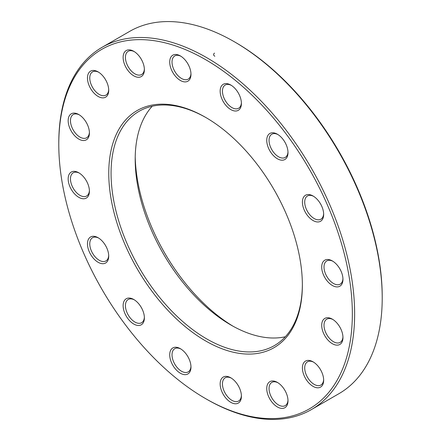 <?xml version="1.0" encoding="UTF-8"?>
<svg xmlns="http://www.w3.org/2000/svg" width="441" height="441" viewBox="0 0 441 441"><rect width="100%" height="100%" fill="white"/><g stroke="black" fill="none" stroke-linecap="round" stroke-linejoin="round"><path stroke-width="0.66" d="M58.785 144.383L58.785 143.055A209.199 120.779 60 0 1 102.114 47.292A209.199 120.779 60 0 1 206.713 57.65A209.199 120.779 60 0 1 343.379 241.999A209.199 120.779 60 0 1 311.313 409.628A209.199 120.779 60 0 1 206.713 399.27L205.561 398.603A207.573 119.842 -120 0 0 352.342 313.865A207.573 119.842 -120 0 0 205.567 59.64A207.573 119.842 -120 0 0 58.785 144.383A207.573 119.842 -120 0 0 205.561 398.603M311.313 409.628L338.886 393.708A209.199 120.779 -120 0 0 382.215 297.945A209.199 120.779 -120 0 0 234.287 41.73A209.199 120.779 -120 0 0 129.687 31.372L102.114 47.292M234.287 41.73L235.439 42.397A207.573 119.842 60 0 1 382.215 296.617L382.215 297.945M285.327 336.764A135.266 78.096 60 0 1 230.841 324.978A135.266 78.096 60 0 1 230.841 324.973A135.266 78.096 60 0 1 135.194 159.306A135.266 78.096 60 0 1 152.228 106.226M206.14 117.686A135.266 78.096 -120 0 0 139.08 111.314A135.266 78.096 -120 0 0 139.08 267.511A135.266 78.096 -120 0 0 274.346 345.606A135.266 78.096 -120 0 0 302.361 284.34M135.216 156.704A141.765 81.85 -120 0 0 233.113 326.257M205.567 117.35L205.567 117.35A136.892 79.033 60 0 1 302.361 285.007A136.892 79.033 60 0 1 205.567 340.899A136.892 79.033 60 0 1 108.767 173.236A136.892 79.033 60 0 1 205.567 117.35L205.567 117.35M313.033 195.98L313.033 195.98A15.027 8.677 60 0 1 323.661 214.387A15.027 8.677 60 0 1 313.033 220.522A15.027 8.677 60 0 1 302.41 202.116A15.027 8.677 60 0 1 313.033 195.98L313.033 195.98M277.372 134.213L277.372 134.213A15.027 8.677 60 0 1 288.001 152.619A15.027 8.677 60 0 1 277.372 158.754A15.027 8.677 60 0 1 266.744 140.348A15.027 8.677 60 0 1 277.372 134.213M230.781 85.025L230.781 85.025A15.027 8.677 60 0 1 241.409 103.437A15.027 8.677 60 0 1 230.781 109.572A15.027 8.677 60 0 1 220.153 91.16A15.027 8.677 60 0 1 230.781 85.025M180.347 55.908L180.347 55.908A15.027 8.677 60 0 1 190.975 74.32A15.027 8.677 60 0 1 180.347 80.455A15.027 8.677 60 0 1 169.719 62.043A15.027 8.677 60 0 1 180.347 55.908M133.755 51.294L133.755 51.294A15.027 8.677 60 0 1 144.383 69.7A15.027 8.677 60 0 1 133.755 75.835A15.027 8.677 60 0 1 123.127 57.429A15.027 8.677 60 0 1 133.755 51.294M98.095 71.883L98.095 71.883A15.027 8.677 60 0 1 108.718 90.289A15.027 8.677 60 0 1 98.095 96.43A15.027 8.677 60 0 1 87.467 78.018A15.027 8.677 60 0 1 98.095 71.883M78.79 114.544A15.027 8.677 60 0 1 78.796 114.544A15.027 8.677 60 0 1 89.418 132.95A15.027 8.677 60 0 1 78.79 139.086A15.027 8.677 60 0 1 68.168 120.68A15.027 8.677 60 0 1 78.79 114.544L78.79 114.544M78.79 172.778A15.027 8.677 60 0 1 78.796 172.778A15.027 8.677 60 0 1 89.418 191.185A15.027 8.677 60 0 1 78.79 197.32A15.027 8.677 60 0 1 68.168 178.914A15.027 8.677 60 0 1 78.79 172.778L78.79 172.778M98.095 237.721L98.095 237.721A15.027 8.677 60 0 1 108.718 256.133A15.027 8.677 60 0 1 98.095 262.268A15.027 8.677 60 0 1 87.467 243.856A15.027 8.677 60 0 1 98.095 237.721M133.755 299.489L133.755 299.489A15.027 8.677 60 0 1 144.383 317.9A15.027 8.677 60 0 1 133.755 324.036A15.027 8.677 60 0 1 123.127 305.624A15.027 8.677 60 0 1 133.755 299.489M180.347 348.677L180.347 348.677A15.027 8.677 60 0 1 190.975 367.083A15.027 8.677 60 0 1 180.347 373.218A15.027 8.677 60 0 1 169.719 354.812A15.027 8.677 60 0 1 180.347 348.677M230.781 377.794L230.781 377.794A15.027 8.677 60 0 1 241.409 396.2A15.027 8.677 60 0 1 230.781 402.335A15.027 8.677 60 0 1 220.153 383.929A15.027 8.677 60 0 1 230.781 377.794M277.372 382.408L277.372 382.408A15.027 8.677 60 0 1 288.001 400.814A15.027 8.677 60 0 1 277.372 406.955A15.027 8.677 60 0 1 266.744 388.543A15.027 8.677 60 0 1 277.372 382.408M313.033 361.818L313.033 361.818A15.027 8.677 60 0 1 323.661 380.225A15.027 8.677 60 0 1 313.033 386.36A15.027 8.677 60 0 1 302.41 367.954A15.027 8.677 60 0 1 313.033 361.818M332.338 319.157L332.338 319.157A15.027 8.677 60 0 1 342.96 337.569A15.027 8.677 60 0 1 332.338 343.704A15.027 8.677 60 0 1 321.71 325.298A15.027 8.677 60 0 1 332.338 319.157M332.338 260.923L332.338 260.923A15.027 8.677 60 0 1 342.96 279.335A15.027 8.677 60 0 1 332.338 285.47A15.027 8.677 60 0 1 321.71 267.059A15.027 8.677 60 0 1 332.338 260.923M332.927 261.287A13.406 7.74 -120 0 0 326.781 260.923A13.406 7.74 -120 0 0 326.781 276.402A13.406 7.74 -120 0 0 340.187 284.142A13.406 7.74 -120 0 0 342.944 278.64M313.628 196.339A13.406 7.74 -120 0 0 307.482 195.98A13.406 7.74 -120 0 0 307.482 211.46A13.406 7.74 -120 0 0 320.888 219.199A13.406 7.74 -120 0 0 323.644 213.698M277.962 134.571A13.406 7.74 -120 0 0 271.821 134.213A13.406 7.74 -120 0 0 271.821 149.692A13.406 7.74 -120 0 0 285.228 157.431A13.406 7.74 -120 0 0 287.984 151.93M231.371 85.389A13.406 7.74 -120 0 0 225.224 85.025A13.406 7.74 -120 0 0 225.224 100.504A13.406 7.74 -120 0 0 238.631 108.243A13.406 7.74 -120 0 0 241.392 102.742M180.937 56.272A13.406 7.74 -120 0 0 174.796 55.908A13.406 7.74 -120 0 0 174.796 71.387A13.406 7.74 -120 0 0 188.197 79.126A13.406 7.74 -120 0 0 190.959 73.625M134.345 51.652A13.406 7.74 -120 0 0 128.199 51.294A13.406 7.74 -120 0 0 128.199 66.773A13.406 7.74 -120 0 0 141.605 74.512A13.406 7.74 -120 0 0 144.367 69.011M98.685 72.247A13.406 7.74 -120 0 0 92.538 71.883A13.406 7.74 -120 0 0 92.538 87.362A13.406 7.74 -120 0 0 105.945 95.102A13.406 7.74 -120 0 0 108.701 89.6M79.386 114.903A13.406 7.74 -120 0 0 73.239 114.544A13.406 7.74 -120 0 0 73.239 130.023A13.406 7.74 -120 0 0 86.645 137.763A13.406 7.74 -120 0 0 89.402 132.261M79.386 173.137A13.406 7.74 -120 0 0 73.239 172.778A13.406 7.74 -120 0 0 73.239 188.257A13.406 7.74 -120 0 0 86.645 195.997A13.406 7.74 -120 0 0 89.402 190.495M98.685 238.085A13.406 7.74 -120 0 0 92.538 237.721A13.406 7.74 -120 0 0 92.538 253.2A13.406 7.74 -120 0 0 105.945 260.94A13.406 7.74 -120 0 0 108.701 255.438M134.345 299.852A13.406 7.74 -120 0 0 128.199 299.489A13.406 7.74 -120 0 0 128.199 314.968A13.406 7.74 -120 0 0 141.605 322.707A13.406 7.74 -120 0 0 144.367 317.206M180.937 349.035A13.406 7.74 -120 0 0 174.796 348.677A13.406 7.74 -120 0 0 174.796 364.156A13.406 7.74 -120 0 0 188.197 371.895A13.406 7.74 -120 0 0 190.959 366.394M231.371 378.152A13.406 7.74 -120 0 0 225.224 377.794A13.406 7.74 -120 0 0 225.224 393.273A13.406 7.74 -120 0 0 238.631 401.012A13.406 7.74 -120 0 0 241.392 395.511M277.962 382.771A13.406 7.74 -120 0 0 271.821 382.408A13.406 7.74 -120 0 0 271.821 397.887A13.406 7.74 -120 0 0 285.228 405.626A13.406 7.74 -120 0 0 287.984 400.125M313.628 362.177A13.406 7.74 -120 0 0 307.482 361.818A13.406 7.74 -120 0 0 307.482 377.298A13.406 7.74 -120 0 0 320.888 385.037A13.406 7.74 -120 0 0 323.644 379.536M332.927 319.521A13.406 7.74 -120 0 0 326.781 319.157A13.406 7.74 -120 0 0 326.781 334.636A13.406 7.74 -120 0 0 340.187 342.376A13.406 7.74 -120 0 0 342.944 336.874M214.293 53.273L214.491 53.096C213.19 54.193 213.301 55.246 214.828 56.25"/></g></svg>
